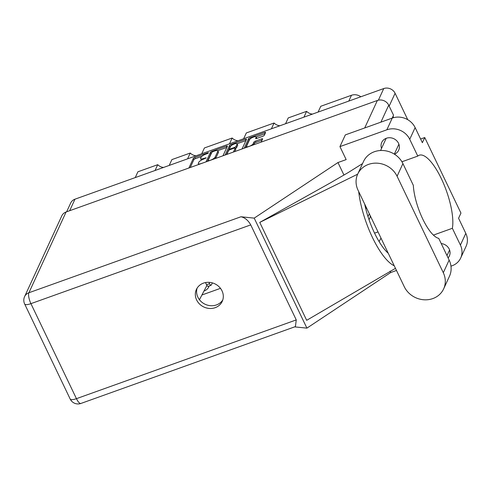 <?xml version="1.0" encoding="UTF-8"?>
<svg xmlns="http://www.w3.org/2000/svg" width="492" height="492" viewBox="0 0 492 492"><rect width="100%" height="100%" fill="white"/><g stroke="black" fill="none" stroke-linecap="round" stroke-linejoin="round"><path stroke-width="0.74" d="M256.689 138.467L256.141 137.323A3.678 1.076 -25.6 0 0 256.172 136.911A3.678 1.076 -25.6 0 0 252.956 137.274A3.678 1.076 -25.6 0 0 249.567 139.679L246.621 146.075A3.678 1.076 -25.6 0 0 246.59 146.493A3.678 1.076 -25.6 0 0 249.241 146.345A3.678 1.076 -25.6 0 0 253.189 143.725L253.946 142.09A1.378 0.4 -25.6 0 1 255.422 141.112L261.621 138.885A1.378 0.4 -25.6 0 1 262.617 138.836A1.378 0.4 -25.6 0 1 262.599 138.99L261.166 142.102M369.018 219.647A9.114 8.216 -155.3 0 0 369.603 218.608A9.114 8.216 -155.3 0 0 370.279 215.76M204.205 290.92A9.114 8.216 -155.3 0 0 208.799 286.842A9.114 8.216 -155.3 0 0 209.143 285.95M256.141 137.323L255.649 138.393A1.378 0.4 -25.6 0 0 255.637 138.547A1.378 0.4 -25.6 0 0 256.627 138.492L262.826 136.272A1.378 0.4 -25.6 0 0 264.309 135.288L265.563 132.563A1.378 0.4 -25.6 0 0 265.575 132.41A1.378 0.4 -25.6 0 0 264.585 132.465L250.09 137.655A1.378 0.4 -25.6 0 0 248.614 138.633L244.223 148.172M222.974 155.786L227.372 146.247A1.378 0.4 -25.6 0 0 227.384 146.093A1.378 0.4 -25.6 0 0 226.394 146.142L211.898 151.339A1.378 0.4 -25.6 0 0 210.422 152.317L206.031 161.856M66.641 211.794L70.676 203.042A8.69 7.835 24.7 0 1 74.975 199.18L383.748 88.56A8.69 7.835 24.7 0 1 395.094 93.277L407.757 119.704M201.517 160.054A4.403 1.285 -25.6 0 1 201.222 159.808L200.638 158.602A4.403 1.285 -25.6 0 1 200.681 158.104L201.056 157.299A4.403 1.285 -25.6 0 1 205.779 154.162L207.47 153.553L208.51 152.76L207.815 152.797L194.77 157.477A1.378 0.4 -25.6 0 0 193.294 158.455L188.897 167.993M200.638 158.602A4.403 1.285 -25.6 0 0 203.817 158.424L206.197 157.784L203.467 159.18A4.403 1.285 -25.6 0 0 198.743 162.317L198.368 163.129A4.403 1.285 -25.6 0 0 198.325 163.621A4.403 1.285 -25.6 0 0 201.505 163.449L203.54 162.747M231.468 145.484L230.994 144.494A1.378 0.4 -25.6 0 0 229.518 145.478L225.127 155.017M230.994 144.494L245.49 139.304A1.378 0.4 -25.6 0 1 246.48 139.248A1.378 0.4 -25.6 0 1 246.467 139.402L242.07 148.947M233.411 152.046L235.145 148.283A1.378 0.4 -25.6 0 0 235.158 148.129A1.378 0.4 -25.6 0 0 234.167 148.184L230.053 149.66A1.378 0.4 -25.6 0 0 228.577 150.638L226.843 154.402M271.406 128.806L274.081 123L246.326 132.945L243.651 138.75M303.933 117.151L306.608 111.346L288.238 117.926L285.563 123.738M155.054 170.49L157.729 164.685L137.908 171.788L135.232 177.594M187.581 158.836L190.256 153.03L171.886 159.611L169.211 165.423M229.493 143.824L232.169 138.018L204.414 147.963L201.738 153.768M392.69 117.047L393.342 116.813L393.065 116.229M393.342 116.813L392.844 117.883M366.866 208.639A9.114 8.216 -155.3 0 0 365.494 207.71M202.021 294.96L220.477 288.343M374.566 233.14L378.016 231.904M348.797 101.081L351.472 95.276L320.766 106.272L318.09 112.084M279.93 125.755A8.413 7.583 24.7 0 1 274.081 123M312.463 114.101A8.413 7.583 24.7 0 1 306.608 111.346M351.472 95.276A9.533 8.598 24.7 0 1 360.839 96.77M163.578 167.44A8.413 7.583 24.7 0 1 157.729 164.685M196.111 155.786A8.413 7.583 24.7 0 1 190.256 153.03M238.017 140.767A8.413 7.583 24.7 0 1 232.169 138.018M201.849 156.351L195.349 158.682A1.378 0.4 -25.6 0 0 193.873 159.66L190.256 167.508M211.535 153.018A1.378 0.4 -25.6 0 0 211 153.529L207.39 161.37M226.837 147.403L217.747 150.657M212.901 151.61L211.868 152.292L207.938 160.829L210.404 160.257A4.403 1.285 -25.6 0 0 215.133 157.12L217.815 151.29A4.403 1.285 -25.6 0 0 217.858 150.798A4.403 1.285 -25.6 0 0 214.684 150.97L212.901 151.61M215.674 158.399A4.403 1.285 -25.6 0 0 215.711 158.332L215.133 157.12M217.858 150.798L218.436 152.003A4.403 1.285 -25.6 0 1 218.399 152.502L215.711 158.332M237.046 143.744L245.932 140.558M234.776 151.561L235.723 149.494A1.378 0.4 -25.6 0 0 235.742 149.34L235.158 148.129M226.486 154.531L230.096 146.684L229.518 145.478M237.033 144.193A3.678 1.076 -25.6 0 0 237.064 143.781A3.678 1.076 -25.6 0 0 233.848 144.144A3.678 1.076 -25.6 0 0 230.459 146.548L229.42 148.799A1.378 0.4 -25.6 0 0 229.407 148.953A1.378 0.4 -25.6 0 0 230.404 148.904L234.518 147.428A1.378 0.4 -25.6 0 0 235.994 146.45L237.033 144.193L237.611 145.404A3.678 1.076 -25.6 0 0 237.642 144.986L237.064 143.781M235.354 148.535A1.378 0.4 -25.6 0 0 236.572 147.655L235.994 146.45M237.611 145.404L236.572 147.655M230.803 146.069A1.378 0.4 -25.6 0 0 230.096 146.684M256.756 138.449A3.678 1.076 -25.6 0 0 256.75 138.123L256.172 136.911L265.028 133.719M262.07 140.146L256 142.317A1.378 0.4 -25.6 0 0 254.524 143.301L253.872 144.716M249.875 139.242A1.378 0.4 -25.6 0 0 249.192 139.845L245.582 147.686M404.27 286.707A21.869 19.723 -155.3 0 0 432.825 298.576A21.869 19.723 -155.3 0 0 443.649 288.865A21.869 19.723 -155.3 0 0 443.304 272.722L397.087 176.259A21.869 19.723 -155.3 0 0 377.143 163.172A21.869 19.723 -155.3 0 0 357.709 174.1A21.869 19.723 -155.3 0 0 358.053 190.244L404.27 286.707M394.436 154.199A9.323 8.407 -155.3 0 0 398.68 150.201A9.323 8.407 -155.3 0 0 396.57 140.607A9.323 8.407 -155.3 0 0 386.361 138.264A9.323 8.407 -155.3 0 0 381.749 142.403A9.323 8.407 -155.3 0 0 381.528 148.406M203.442 283.134A14.225 12.829 -155.3 0 0 196.4 289.45A14.225 12.829 -155.3 0 0 199.623 304.099A14.225 12.829 -155.3 0 0 215.201 307.672A14.225 12.829 -155.3 0 0 222.243 301.356A14.225 12.829 -155.3 0 0 219.014 286.707A14.225 12.829 -155.3 0 0 203.442 283.134M222.784 299.935A14.225 12.829 24.7 0 1 216.468 304.923A14.225 12.829 24.7 0 1 201.505 301.91A14.225 12.829 24.7 0 1 197.12 288.115M443.649 288.865L449.479 276.215A21.869 19.723 -155.3 0 0 449.134 260.071L438.729 238.349A35.043 11.144 70.3 0 1 422.733 218.989A35.043 11.144 70.3 0 1 413.323 185.324L402.917 163.602A21.869 19.723 -155.3 0 0 382.973 150.515A21.869 19.723 -155.3 0 0 363.539 161.45L357.709 174.1M409.731 139.31A17.521 15.799 -155.3 0 0 386.853 129.802L339.935 146.61L345.335 134.894L392.253 118.086A17.521 15.799 24.7 0 1 415.131 127.594L409.731 139.31L417.776 156.099L401.927 161.776M420.605 139.021L424.75 137.532L422.37 142.705L415.131 127.594M450.961 266.178L452.013 265.803A17.521 15.799 -155.3 0 0 460.69 258.017A17.521 15.799 -155.3 0 0 460.414 245.084L465.807 233.368L458.569 218.257L460.949 213.085L424.75 137.532M465.807 233.368A17.521 15.799 24.7 0 1 466.084 246.301L460.69 258.017M66.1 211.99L28.905 292.746A8.69 7.835 24.7 0 0 24.6 296.602L61.801 215.847A8.69 7.835 24.7 0 1 66.1 211.99L377.37 100.473A8.69 7.835 24.7 0 1 388.723 105.183L393.526 115.22L392.198 118.105M339.935 146.61L346.165 159.605L337.961 162.544L254.204 218.122L240.963 216.769C244.924 217.63 248.183 220.336 250.742 224.899L296.264 319.917L295.403 326.608L80.952 403.44A8.69 2.761 -109.7 0 1 76.444 398.668L296.264 319.917M396.49 270.465L390.666 272.55L306.91 328.133L294.647 326.879M448.095 257.9A9.323 8.407 -155.3 0 0 449.362 255.981A9.323 8.407 -155.3 0 0 441.226 243.558M433.409 235.09L452.369 228.294L460.414 245.084M390.021 271.203L390.666 272.55M337.961 162.544L343.976 175.097M395.47 268.337L306.676 320.323L259.758 222.402L330.255 182.956L348.188 172.575L362.555 163.578M254.204 218.122L306.91 328.133M452.369 228.294A42.613 13.555 70.3 0 0 442.413 180.939A42.613 13.555 70.3 0 0 419.258 155.22A42.613 13.555 70.3 0 0 417.776 156.099M379.104 241.59L380.986 238.11M358.711 191.616A52.564 16.722 70.3 0 0 394.24 265.772M388.268 253.3A42.613 13.555 -109.7 0 1 364.683 204.082M259.758 222.402L357.678 174.168M208.909 282.328L209.58 283.736A2.804 0.892 70.3 0 0 211.031 285.274A2.804 0.892 70.3 0 0 211.228 285.089L212.409 282.906M205.502 282.568L206.578 284.813A2.804 0.892 70.3 0 0 208.03 286.35L211.031 285.274M199.445 299.726L206.917 285.434M367.998 216.597L369.314 213.743M74.975 199.18L69.667 210.711M378.397 100.177L383.748 88.56M395.094 93.277L389.172 106.131M204.075 158.965L203.817 158.424M205.736 158.301L205.502 157.821M193.873 159.66L193.294 158.455M195.349 158.682L194.77 157.477M208.048 153.276L207.815 152.797M211 153.529L210.422 152.317M212.2 151.966L211.898 151.339M226.917 147.237L226.394 146.142M218.399 152.502L217.815 151.29M246.012 140.392L245.49 139.304M235.723 149.494L235.145 148.283M230.662 149.439L230.404 148.904M234.807 148.03L234.518 147.428M253.7 144.777L253.189 143.725M254.524 143.301L253.946 142.09M256 142.317L255.422 141.112M262.144 139.98L261.621 138.885M249.192 139.845L248.614 138.633M250.557 138.627L250.09 137.655M265.108 133.553L264.585 132.465M364.713 127.951L377.37 100.473M250.742 224.899L30.922 303.65A8.69 2.761 -109.7 0 1 28.905 292.746L240.963 216.769M24.6 296.602A8.69 8.69 0 0 0 24.655 303.995A8.69 2.54 -25.6 0 0 30.922 303.65L76.444 398.668A8.69 2.54 -25.6 0 1 70.178 399.012A8.69 8.69 0 0 0 80.952 403.44M388.723 105.183L380.906 122.151M386.853 129.802L392.253 118.086M402.917 163.602L397.087 176.259M449.134 260.071L443.304 272.722M209.58 283.736L206.578 284.813M246.929 147.206L246.59 146.493M198.731 164.469L198.325 163.621M229.795 149.759L229.407 148.953M446.988 255.594L449.577 249.979M394.326 154.125L398.901 144.199M24.655 303.995L70.178 399.012M380.562 150.515L386.171 138.338"/></g></svg>
